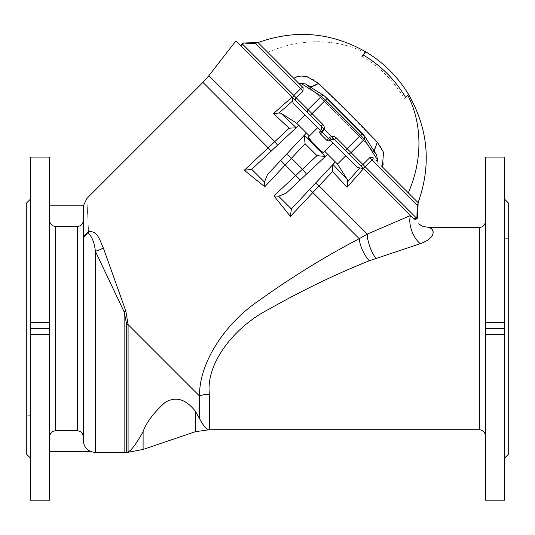 <?xml version="1.0" encoding="UTF-8"?>
<svg xmlns="http://www.w3.org/2000/svg" width="535" height="535" viewBox="0 0 535 535"><rect width="100%" height="100%" fill="white"/><g stroke="black" fill="none" stroke-linecap="round" stroke-linejoin="round"><path stroke-width="0.4" stroke-dasharray="2.67 2.01" d="M508.25 454.402L508.25 202.818M508.25 328.61L508.25 238.329L508.25 328.61M26.75 454.402L26.75 202.818M26.75 328.61L26.75 241.94L26.75 328.61M417.695 216.942L414.812 219.23L416.177 219.109L417.695 216.942L417.267 218.247L416.183 219.103M416.584 218.755A2.407 2.287 135 0 0 416.905 218.487L362.937 164.512A2.407 2.24 -45 0 1 359.647 164.633L347.757 152.743A2.407 2.24 135 0 0 351.04 152.622L336.214 137.796L334.509 139.495A2.407 2.407 0 0 0 331.292 139.327L329.961 140.411L331.292 139.327L334.509 139.495L310.32 115.306L334.509 139.495L310.32 115.306L312.025 113.607L322.893 124.474L321.187 126.173L345.376 150.362L360.543 135.201L364.362 139.301A2.407 2.234 147.5 0 0 364.81 136.425L364.81 136.425A2.407 2.234 147.5 0 0 364.475 136.024L324.665 96.213A2.407 2.234 -57.5 0 0 324.263 95.872L324.263 95.872A2.407 2.234 -57.5 0 0 321.381 96.32L360.543 135.201L362.248 133.496L364.81 136.425L375.63 153.565C373.457 151.82 374.045 148.322 377.416 143.072C382.639 147.426 384.745 154.267 383.729 163.61L382.177 166.733L417.246 201.802M359.647 164.633L413.588 218.574A2.407 2.287 135 0 0 416.571 218.768M241.974 43.843L243.746 42.994C241.432 43.656 240.884 45.027 242.114 47.1L296.049 101.035M299.801 84.356L300.576 83.085L321.381 96.32L308.06 109.642L296.169 97.751L302.977 90.943L303.158 87.713L298.871 83.427L300.576 83.085L305.325 83.834L324.665 96.213A2.407 2.234 -57.5 0 0 324.263 95.872L327.186 98.44L312.025 113.607L308.06 109.642A2.407 2.24 -45 0 0 307.946 112.932L310.32 115.306M324.665 96.213L307.886 85.781A19.26 7.209 -47 0 1 307.444 85.259A127.939 11.148 45 0 1 375.423 153.237L364.475 136.024M309.625 86.563A19.26 7.209 -47 0 1 307.886 85.781C330.984 107.368 353.321 129.704 374.901 152.803L374.119 151.064M381.341 165.897L391.373 175.928M286.9 71.463L303.158 87.713M366.087 52.042L363.151 54.978M361.854 56.275C379.71 66.795 393.9 80.979 404.413 98.835L407.844 95.397M375.135 153.144C353.381 129.838 330.844 107.308 307.538 85.553L307.123 85.052C309.698 87.051 313.196 86.456 317.616 83.273C313.263 78.043 306.415 75.937 297.079 76.96L293.775 78.337M317.616 83.273A111.026 9.677 -135 0 1 377.416 143.072M292.819 97.805L293.862 95.444L242.201 43.783L242.114 47.1L241.412 45.268M243.365 43.034L243.746 42.994A2.407 2.407 0 0 0 242.114 47.1L241.633 46.405M336.214 137.796C334.154 136.064 332.008 135.95 329.781 137.455L328.443 138.538L322.15 132.239L323.227 130.908L321.354 129.39A2.407 2.407 0 0 0 321.187 126.173A2.407 2.407 0 0 1 321.354 129.39L321.187 126.173L321.354 129.39L320.278 130.727A2.407 2.407 0 0 0 320.445 133.944L320.278 130.727L320.445 133.944L326.745 140.244A2.407 2.407 0 0 0 329.961 140.411L326.745 140.244L329.961 140.411L331.787 139.02M295.949 100.934L242.114 47.1M413.956 218.942L363.606 168.592L359.801 167.896L347.656 181.726L347.456 179.7L332.897 164.385L292.163 208.035L335.358 161.924L291.381 208.958L278.628 196.211L286.071 193.262L325.461 156.501L316.981 155.611L273.947 195.904L290.405 216.428L332.482 171.575L347.121 187.176L363.606 168.592L410.532 215.518L367.311 234.083L359.246 238.69C325.18 256.459 291.695 277.123 258.793 300.677C225.817 322.866 198.92 362.289 199.548 396.074L199.548 418.644L195.322 411.127C190.841 405.925 180.837 393.365 165.168 402.36C153.766 412.632 146.409 422.362 143.099 431.551C136.713 443.241 131.704 450.055 128.079 451.988L128.079 324.605L125.845 311.123L103.329 247.939C99.844 240.503 97.524 230.19 88.556 231.862C86.322 188.046 86.322 188.046 88.556 231.862C85.165 233.835 83.42 236.537 83.326 239.968L83.326 440.392C83.534 445.448 85.901 449.112 90.435 451.393L49.621 451.393L49.621 436.774C49.969 433.123 51.975 431.11 55.64 430.749L77.307 430.749C80.959 431.103 82.965 433.116 83.326 436.774L83.326 220.44C82.978 224.091 80.972 226.104 77.307 226.465L55.64 226.465C51.989 226.111 49.982 224.098 49.621 220.44L49.621 451.393M416.905 218.487L417.173 205.139L418.096 203.44M416.564 201.12L373.096 157.651A2.407 0.936 -45 0 1 372.052 160.012L417.173 205.139M382.177 166.733L373.096 157.651M413.602 218.588A2.407 2.407 0 0 0 416.177 219.109A2.407 2.407 0 0 1 413.602 218.588L413.588 218.574M245.859 43.703L252.874 43.562M255.549 43.509L257.248 42.593M298.871 83.427L293.949 78.511M362.877 167.863A2.407 0.936 -45 0 0 365.244 166.826L372.052 160.012L369.745 157.705L362.937 164.512L351.04 152.622L364.362 139.301L377.596 160.105L377.255 161.811M382.157 166.713L383.729 163.61M376.326 160.888L377.596 160.105L376.854 155.357L364.81 136.425M328.443 138.538L326.745 140.244A2.407 2.407 0 0 0 329.961 140.411L328.443 138.538M322.15 132.239L320.278 130.727A2.407 2.407 0 0 0 320.445 133.944L322.15 132.239M297.079 76.96L293.969 78.525M309.404 135.964L317.636 127.731L308.28 137.08L309.404 135.964L306.421 132.988L267.44 174.597L264.477 182.054L251.724 169.307L277.351 145.473A6.019 0.823 -133 0 0 274.836 141.608L289.114 128.199L273.505 113.567L292.09 97.076L235.922 40.907M418.771 223.757L419.253 224.212M208.891 75.662L274.836 141.608L244.261 170.284L264.785 186.735L305.077 143.708L316.981 155.611M49.621 205.828L83.406 205.828L83.326 239.968M83.326 207.232L83.326 220.44M88.556 231.862A18.056 6.928 63.2 0 1 88.556 233.293C92.227 237.172 94.494 243.151 95.364 251.236L124.12 311.838L126.701 324.605L126.701 452.536L128.079 451.988M126.701 324.605A18.056 0.582 180 0 0 128.079 324.605L199.548 396.074A18.056 11.71 -0 0 1 209.372 394.188C205.594 362.315 235.661 326.109 268.904 309.223C302.081 290.425 335.525 274.281 369.244 260.792L420.343 243.666A18.056 8.868 68.7 0 1 410.532 215.518M424.576 241.934L427.131 240.489M427.358 240.342L427.846 240.014M431.504 236.684L431.785 236.309M432.287 235.547L432.675 234.825M432.648 230.083L429.324 227.495M504.639 500.145L504.639 334.522L485.379 334.522L485.379 157.076M485.379 500.145L485.379 334.522M485.379 435.744L485.379 221.477L485.379 435.744M504.639 199.207L504.639 458.013L504.639 199.207M485.379 322.692L504.639 322.692L504.639 157.076M504.639 322.692L504.639 334.522M485.379 328.61L504.639 328.61L504.639 238.329L504.639 328.61M199.548 418.644C203.42 425.833 206.416 429.531 208.536 429.739C206.403 429.518 203.407 425.82 199.548 418.644M49.621 500.145L49.621 334.522L30.361 334.522L30.361 157.076M30.361 500.145L30.361 334.522M30.361 199.207L30.361 458.013L30.361 199.207M30.361 322.692L49.621 322.692L49.621 157.076M49.621 220.44L49.621 436.774M49.621 322.692L49.621 334.522M30.361 328.61L30.361 241.94L30.361 415.28L30.361 328.61L49.621 328.61M125.845 311.123A18.056 2.26 157.5 0 1 124.12 311.838L124.12 452.597M103.329 247.939A18.056 10.72 157.5 0 1 95.364 251.236L95.364 452.597M315.349 183.284A6.019 0.823 43 0 0 315.209 183.331L315.209 183.331A6.019 0.823 -137 0 1 319.081 185.846L367.311 234.083A18.056 5.932 68.9 0 0 375.851 258.338M309.651 189.37L359.246 238.69A18.056 6.728 63.6 0 0 369.244 260.792M347.456 179.7L337.491 164.051L327.701 154.261L325.146 156.421L304.181 135.228L267.426 174.617L280.674 160.413L300.275 180.007L306.281 174.403A6.019 0.736 -133 0 0 302.442 169.214L291.475 158.246A6.019 0.736 43 0 0 286.285 154.401L280.708 160.44M324.725 151.285L332.957 143.052L323.601 152.401L324.725 151.285L327.701 154.261L300.242 179.981M312.253 142.277L320.692 150.469L323.601 152.401L332.957 143.052L357.454 167.549L359.801 167.896M337.491 164.051L345.724 155.819M252.647 168.518L298.764 125.324L306.421 132.988L286.278 154.401A6.019 0.736 43 0 1 286.285 154.401A6.019 0.736 -137 0 1 286.285 154.401A6.019 0.736 -137 0 1 286.392 154.368M296.631 123.197L298.764 125.324L296.296 127.791L280.982 113.233L278.962 113.025L292.785 100.881L293.14 103.228L357.454 167.549L293.14 103.228L304.87 114.958L296.631 123.197L280.982 113.233M305.077 143.708L304.181 135.228L286.285 154.401L306.421 132.988M332.957 143.052L304.87 114.958M273.947 195.904L278.628 196.211M290.405 216.428L291.381 208.958M332.482 171.575L332.897 164.385L292.143 208.055L335.358 161.924M347.121 187.176L347.656 181.726M264.477 182.054L264.785 186.735M251.724 169.307L244.261 170.284M292.09 97.076L292.785 100.881M273.505 113.567L278.962 113.025M289.114 128.199L296.216 127.711M327.701 154.261L306.281 174.403A6.019 0.736 47 0 0 306.321 174.29M252.634 168.538L277.357 145.473A6.019 0.823 -133 0 0 277.357 145.473L296.296 127.791L277.357 145.473A6.019 0.823 47 0 0 277.357 145.473A6.019 0.823 47 0 0 277.397 145.339M298.764 125.324L296.056 127.865M308.28 137.08L317.636 127.731M330.155 140.25L320.438 130.527M365.285 52.838C343.102 41.142 306.341 35.47 267.814 52.37M334.509 139.495A2.407 2.407 0 0 0 331.292 139.327L329.781 137.455M296.169 97.751L293.862 95.444L300.67 88.636A2.407 0.936 135 0 1 303.037 87.593M323.227 130.908L323.856 125.859M323.815 125.765L322.893 124.474M307.123 85.052C330.744 107.107 353.582 129.945 375.63 153.565M302.977 90.943L300.67 88.636M202.952 82.39L271.312 151.037M77.307 226.465L77.307 430.749M55.64 430.749L55.64 226.465M209.372 429.725L209.372 394.188M479.36 227.495L479.36 429.725M143.099 431.551L143.099 449.454M195.322 411.127L195.322 431.705M414.157 218.996L414.665 219.196M414.939 219.25L416.009 219.163M243.251 43.061L242.596 43.322M242.569 43.342L241.452 44.927M241.446 44.987L241.425 45.662M327.186 98.44L362.248 133.496M324.263 95.872L307.538 85.553M420.41 225.101L419.895 224.74M421.286 225.603L419.774 224.76M286.071 193.262L300.275 180.007L286.071 193.262M306.281 174.403L300.275 180.007L306.281 174.403M280.674 160.413L286.285 154.401L280.674 160.413M277.357 145.473L271.345 151.084L277.357 145.473M30.361 241.94L26.75 241.94M30.361 415.28L26.75 415.28M508.25 238.329L504.639 238.329M508.25 418.892L504.639 418.892"/><path stroke-width="0.8" d="M504.639 199.207L508.25 202.818L508.25 454.402L504.639 458.013M30.361 199.207L26.75 202.818L26.75 454.402L30.361 458.013M416.009 219.163L416.177 219.109A2.407 2.407 0 0 0 417.26 218.253L417.267 218.247A2.407 2.407 0 0 0 417.695 216.942L418.096 203.44L417.695 216.942A2.407 2.407 0 0 1 413.588 218.574L413.588 218.574A2.407 2.407 0 0 0 413.602 218.588L334.509 139.495L347.757 152.743L345.376 150.362L347.081 148.663L336.214 137.796L334.509 139.495L347.757 152.743A2.407 2.24 135 0 0 351.04 152.622L364.362 139.301L360.543 135.201L347.081 148.663L365.244 166.826A2.407 0.936 135 0 1 362.877 167.863M296.049 101.035A2.407 2.24 135 0 1 296.169 97.751A2.407 2.24 135 0 0 296.049 101.035L307.946 112.932A2.407 2.24 -45 0 1 308.06 109.642L322.893 124.474L321.187 126.173A2.407 2.407 0 0 1 321.354 129.39A2.407 2.407 0 0 0 321.187 126.173L292.09 97.076L273.505 113.567L289.114 128.199L244.261 170.284L264.785 186.735L305.077 143.708L316.981 155.611L273.947 195.904L290.405 216.428L332.482 171.575L347.121 187.176L363.606 168.592L359.801 167.896L347.656 181.726L347.456 179.7L332.897 164.385L332.482 171.575M310.32 115.306L295.949 100.934L310.32 115.306L325.487 100.139L321.381 96.32A2.407 2.234 -57.5 0 1 324.263 95.872L305.585 83.995L300.744 83.192L298.985 83.54L299.941 84.497L300.744 83.192L321.381 96.32L308.06 109.642L293.862 95.444A2.407 0.936 135 0 0 292.819 97.805L295.949 100.934M298.985 83.54L293.775 78.337L296.905 76.759L293.755 78.317L258.01 42.573L257.248 42.593L258.01 42.573L303.037 87.593A2.407 0.936 135 0 0 300.67 88.636L255.549 43.509L245.859 43.703M382.371 166.927L383.528 152.308L377.335 142.183L348.419 112.263L318.499 83.346A19.26 7.209 -47 0 1 309.625 86.563M318.499 83.346L307.491 76.873L305.244 76.371M305.211 76.518L301.386 76.003L296.905 76.759M391.373 175.928L418.116 202.671L418.096 203.44L418.116 202.671L416.564 201.12M408.319 192.874C425.619 153.07 419.079 116.864 407.844 95.397L405.711 97.53C395.138 79.728 380.953 65.544 363.158 54.971L365.285 52.838M363.151 54.978L361.854 56.275M293.755 78.317L286.9 71.463M407.844 95.397L408.245 95.003M418.096 203.44L417.173 205.139L416.905 218.487L413.588 218.574C415.548 219.811 416.919 219.27 417.695 216.942L416.905 218.487L417.695 216.942A2.407 2.407 0 0 1 416.177 219.109L416.183 219.103M241.412 45.268L241.974 43.843M241.479 45.983L242.114 47.1A2.407 2.407 0 0 1 243.746 42.994L257.248 42.593L243.746 42.994L242.201 43.783L293.862 95.444L300.67 88.636L302.977 90.943L303.158 87.713L299.941 84.497M336.214 137.796C334.168 136.057 332.021 135.944 329.781 137.455L328.443 138.538L329.961 140.411L331.292 139.327L334.509 139.495A2.407 2.407 0 0 0 331.292 139.327A2.407 2.407 0 0 1 334.509 139.495M242.114 47.1A2.407 2.287 -45 0 1 242.201 43.783L243.746 42.994A2.407 2.407 0 0 0 242.114 47.1M292.819 97.805L292.09 97.076L293.14 103.228L317.636 127.731L309.404 135.964L306.421 132.988L267.44 174.597L264.477 182.054L251.724 169.307L298.764 125.324L296.631 123.197L280.982 113.233L278.962 113.025L292.785 100.881M417.246 201.802L381.341 165.897M252.874 43.562L255.549 43.509L257.248 42.593M417.173 205.139L369.745 157.705L372.975 157.531L369.745 157.705L362.937 164.512A2.407 2.24 -45 0 1 359.647 164.633M321.354 129.39L320.278 130.727L322.15 132.239L320.445 133.944A2.407 2.407 0 0 1 320.278 130.727A2.407 2.407 0 0 0 320.445 133.944L326.745 140.244L328.443 138.538L322.15 132.239L323.227 130.908L321.354 129.39M377.335 142.183L374.119 151.064M376.185 160.747L377.496 159.945L364.362 139.301L364.81 136.425L376.687 155.103L377.496 159.945L377.142 161.697M329.961 140.411A2.407 2.407 0 0 1 326.745 140.244A2.407 2.407 0 0 0 329.961 140.411M364.81 136.425L324.665 96.213M271.312 151.037L202.952 82.39L208.891 75.662L235.922 40.907L292.09 97.076M410.532 215.518L367.311 234.083L359.246 238.69C325.18 256.459 291.695 277.123 258.793 300.677C225.817 322.866 198.92 362.289 199.548 396.074A18.056 11.71 180 0 1 209.372 394.188C205.594 362.315 235.661 326.109 268.904 309.223C302.081 290.425 335.525 274.281 369.244 260.792L420.343 243.666C440.68 235.995 430.956 226.532 429.324 227.495C431.07 226.599 440.579 236.042 420.343 243.666A18.056 8.868 -111.3 0 1 410.532 215.518L413.956 218.942C416.839 218.815 418.082 218.16 417.695 216.983M88.556 231.862C86.322 188.046 86.322 188.046 88.556 231.862C85.165 233.835 83.42 236.537 83.326 239.968C83.42 237.219 85.165 234.992 88.556 233.293C92.227 237.172 94.494 243.151 95.364 251.236L124.12 311.838L126.701 324.605L126.701 452.536L128.079 451.988L128.079 324.605L125.845 311.123L103.329 247.939C99.844 240.503 97.524 230.19 88.556 231.862A18.056 6.928 -116.8 0 1 88.556 233.293C85.165 234.992 83.42 237.219 83.326 239.968L83.326 440.392C83.534 445.448 85.901 449.112 90.435 451.393L49.621 451.393M420.343 243.666L423.519 242.429M423.64 242.375L424.576 241.934M427.846 240.014L431.504 236.684M431.785 236.309L432.287 235.547M432.675 234.825L433.276 232.143L432.648 230.083M504.639 334.522L504.639 500.145L485.379 500.145L485.379 322.692L504.639 322.692L504.639 334.522L485.379 334.522M504.639 322.692L504.639 157.076L485.379 157.076L485.379 322.692M126.701 324.605A18.056 0.582 0 0 0 128.079 324.605L199.548 396.074L199.548 418.644C203.42 425.833 206.416 429.531 208.536 429.739C206.403 429.518 203.407 425.82 199.548 418.644L195.322 411.127C190.841 405.925 180.837 393.365 165.168 402.36C153.766 412.632 146.409 422.362 143.099 431.551C136.713 443.241 131.704 450.055 128.079 451.988M49.621 334.522L49.621 500.145L30.361 500.145L30.361 322.692L49.621 322.692L49.621 334.522L30.361 334.522M49.621 322.692L49.621 157.076L30.361 157.076L30.361 322.692M202.952 82.39L86.851 198.492L83.386 205.828L49.621 205.828M421.199 225.563L423.345 226.472L429.324 227.495L479.36 227.495L479.36 429.725C483.018 430.08 485.024 432.086 485.379 435.744M83.406 205.828L83.326 239.968M290.405 216.428L291.381 208.958L335.358 161.924L337.491 164.051L347.456 179.7M312.253 142.277L308.28 137.08L309.404 135.964M83.326 207.232L83.326 220.44C82.978 224.091 80.972 226.104 77.307 226.465L55.64 226.465C51.989 226.111 49.982 224.098 49.621 220.44M49.621 436.774C49.969 433.123 51.975 431.11 55.64 430.749L77.307 430.749C80.959 431.103 82.965 433.116 83.326 436.774L83.326 220.44M485.379 328.61L504.639 328.61M30.361 328.61L49.621 328.61M125.845 311.123A18.056 2.26 -22.5 0 1 124.12 311.838L124.12 452.597L95.364 452.597L90.114 451.393M103.329 247.939A18.056 10.72 -22.5 0 1 95.364 251.236L95.364 452.597M315.349 183.284A6.019 0.823 43 0 1 319.081 185.846L367.311 234.083A18.056 5.932 -111.1 0 0 375.851 258.338M309.651 189.37L359.246 238.69A18.056 6.728 -116.4 0 0 369.244 260.792M308.28 137.08C304.763 135.154 325.534 155.919 323.601 152.401L324.725 151.285L327.701 154.261L286.071 193.262L278.628 196.211L291.381 208.958M324.725 151.285L332.957 143.052L357.454 167.549L359.801 167.896M335.358 161.924L327.701 154.261M337.491 164.051L345.724 155.819M325.461 156.501L316.981 155.611M325.146 156.421L304.181 135.228M296.631 123.197L304.87 114.958M298.764 125.324L306.421 132.988M332.957 143.052L330.155 140.25M320.438 130.527L317.636 127.731M273.947 195.904L278.628 196.211M304.268 135.542L305.077 143.708M347.121 187.176L347.656 181.726M264.477 182.054L264.785 186.735M251.724 169.307L244.261 170.284M273.505 113.567L278.962 113.025M289.114 128.199L296.296 127.791L280.982 113.233M373.096 157.651A2.407 0.936 -45 0 1 372.052 160.012L365.244 166.826L416.905 218.487M255.549 43.509L300.67 88.636M302.977 90.943L296.169 97.751M322.893 124.474C324.625 126.534 324.732 128.674 323.227 130.908M325.487 100.139L360.543 135.201L362.248 133.496L327.186 98.44L325.487 100.139M364.475 136.024L362.242 133.503M331.292 139.327L329.781 137.455M208.891 75.662L274.836 141.608A6.019 0.823 47 0 1 277.397 145.339M280.708 160.44L300.242 179.981M209.372 394.188L209.372 429.725L195.322 431.705L195.322 411.127M195.322 431.705L143.099 449.454L143.099 431.551M306.321 174.29A6.019 0.736 47 0 0 302.442 169.214L291.475 158.246A6.019 0.736 -137 0 0 286.392 154.368M55.64 430.749L55.64 226.465M77.307 226.465L77.307 430.749M258.01 42.573C295.487 29.171 331.513 32.327 366.087 52.042A123.986 123.986 0 0 1 408.646 94.601C428.354 129.176 431.511 165.195 418.116 202.671M241.74 46.726C241.84 43.877 242.489 42.633 243.692 42.994M324.263 95.872L327.186 98.44M143.099 449.454L126.701 452.536L124.12 452.597M479.36 429.725L209.372 429.725M479.36 227.495C483.018 227.134 485.024 225.128 485.379 221.477M421.192 225.563L420.818 225.349M419.895 224.74L419.253 224.212M418.771 223.757L421.286 225.603"/></g></svg>
